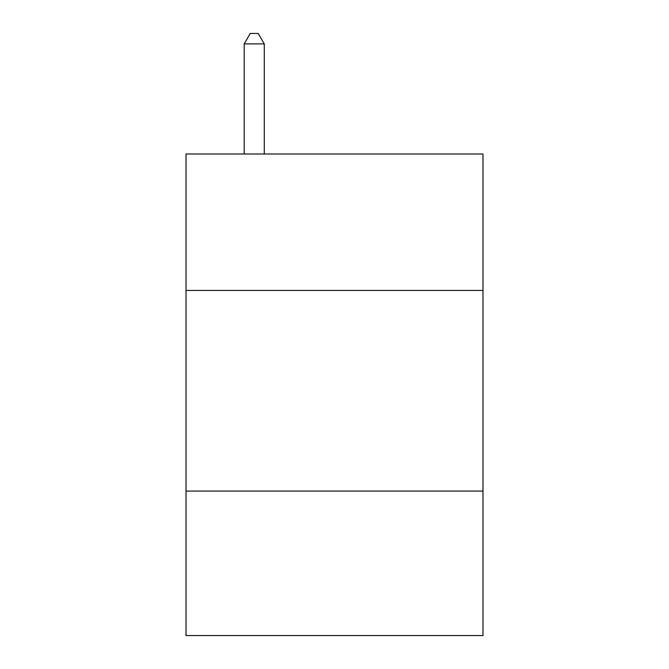 <?xml version="1.0" encoding="UTF-8"?>
<svg xmlns="http://www.w3.org/2000/svg" width="669" height="669" viewBox="0 0 669 669"><rect width="100%" height="100%" fill="white"/><g stroke="black" fill="none" stroke-linecap="round" stroke-linejoin="round"><path stroke-width="1" d="M482.976 290.438L482.976 153.995L186.024 153.995L186.024 290.438L482.976 290.438L482.976 635.55L186.024 635.55L186.024 290.438M482.976 491.088L186.024 491.088M264.272 153.995L264.272 43.886L244.21 43.886L244.21 153.995M244.21 43.886L250.231 33.45L258.251 33.45L264.272 43.886"/></g></svg>
